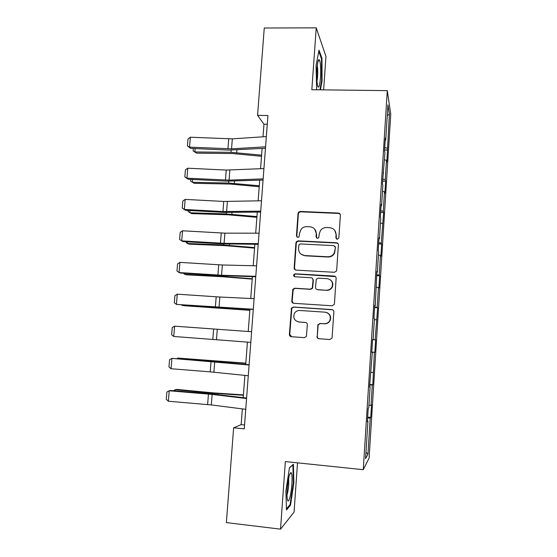 <?xml version="1.0" encoding="UTF-8"?>
<svg xmlns="http://www.w3.org/2000/svg" width="557" height="557" viewBox="0 0 557 557"><rect width="100%" height="100%" fill="white"/><g stroke="black" fill="none" stroke-linecap="round" stroke-linejoin="round"><path stroke-width="0.84" d="M337.264 239.315L338.858 237.895L340.383 215.287C340.341 213.992 339.679 213.254 338.391 213.073L300.3 211.465L298.656 212.126L298.051 213.477L296.442 235.848L297.807 237.4L299.06 236.829L299.596 233.091L301.163 229.171C302.667 227.444 304.547 226.602 306.81 226.643L309.971 226.79C314.037 227.388 316.139 229.749 316.265 233.877L316.056 236.795L317.441 238.354L318.785 237.665L319.231 234.024L320.407 230.619C321.918 228.544 323.951 227.521 326.499 227.548L329.695 227.695C333.803 228.293 335.927 230.675 336.059 234.824L335.864 237.755L337.264 239.315M316.968 336.393C317.01 337.716 317.671 338.496 318.966 338.719L329.841 339.519L332.042 338.05L333.873 311.885C333.831 310.562 333.163 309.789 331.868 309.574L293.462 307.046L291.478 308.125L289.375 334.388C289.41 335.704 290.065 336.47 291.339 336.7L304.303 337.646L306.413 336.372L307.353 324.731C307.318 323.415 306.656 322.649 305.375 322.426L298.942 321.981C294.402 320.811 292.878 317.977 294.375 313.473C295.6 311.426 297.396 310.423 299.757 310.479L325.044 312.164C329.271 313.097 330.942 315.701 330.057 319.976C328.943 322.51 327.008 323.763 324.258 323.735L320.017 323.443L317.887 324.773L317.267 336.428C317.295 337.702 317.929 338.468 319.161 338.733M323.624 89.858L325.963 56.417L316.237 27.85L311.829 89.719L387.296 90.638L363.255 469.69L285.344 461.572L280.533 529.15L226.372 522.591L233.634 427.818L244.265 428.855L267.938 115.536L257.571 115.341L263.962 124.19L263.001 136.806M316.237 27.85L264.262 28.003L257.571 115.341M334.388 272.289L336.505 270.987L336.679 270.263L338.384 244.996C338.343 243.694 337.674 242.949 336.386 242.755L298.197 240.861L296.401 241.689L295.941 242.873L294.152 267.875C294.187 269.17 294.834 269.922 296.101 270.117L334.388 272.289M336.136 278.326L334.423 303.767L334.284 304.394L332.118 305.793L293.727 303.3C292.46 303.085 291.805 302.326 291.771 301.024L292.864 289.25L294.806 288.227L310.27 289.174L312.303 288.018L313.048 279.99C313.006 278.681 312.352 277.929 311.071 277.727L294.987 276.787C293.748 276.46 293.379 275.687 293.873 274.483L295.203 273.807L334.13 276.049C335.425 276.258 336.094 277.017 336.136 278.326M387.296 90.638L390.749 114.108L369.103 458.098L363.255 469.69M367.669 417.102L370.746 417.388L371.54 404.8L371.025 405.35L372.306 385.096L372.8 384.734L374.367 352.351L374.847 352.303L375.627 339.881L375.16 339.812L377.653 307.736L377.207 307.36L378.461 287.496L378.892 288.053L379.665 275.799L379.24 275.123L380.487 255.385L380.897 256.241L381.663 244.063L381.26 243.089L383.655 212.53L383.265 211.27L384.497 191.789L384.873 193.23L385.625 181.199L385.263 179.646L386.481 160.291L386.837 162.017L389.385 114.227L387.951 104.862L385.716 140.204L385.333 138.178L384.532 150.836L384.922 152.743L382.436 183.894L382.854 185.488L381.566 205.742L381.141 204.349L380.327 217.181L380.765 218.448L379.477 238.849L379.025 237.776L378.203 250.692L378.663 251.639L377.368 272.171L376.894 271.426L375.244 305.723L374.75 305.313L373.921 318.402L374.422 318.688L373.106 339.505L372.584 339.429L371.749 352.609L372.278 352.56L371.756 352.511M370.746 417.388L370.224 418.056L367.94 454.227L365.566 458.683L367.947 420.995L367.376 421.74L368.219 408.372L368.783 407.759L370.12 386.662L369.57 387.052L372.278 352.56M368.943 405.322L371.025 405.35M369.702 385.005L372.306 385.096M370.12 386.662L369.597 386.586M371.025 372.375L373.099 372.473M371.777 352.177L374.367 352.351M372.577 339.61L375.16 339.812M374.367 319.621L376.421 319.815M373.106 339.505L372.584 339.471M374.631 307.081L377.207 307.36M376.414 287.238L378.461 287.496M375.244 305.723L374.722 305.716M376.678 274.768L379.24 275.123M378.447 255.064L380.487 255.385M377.368 272.171L376.845 272.192M378.711 242.664L381.26 243.089M380.473 223.099L382.492 223.482M379.477 238.849L378.955 238.89M380.737 210.762L383.265 211.27M382.478 191.343L384.497 191.789M381.566 205.742L381.051 205.818M382.743 179.069L385.263 179.646M384.476 159.796L386.481 160.291M383.648 172.865L383.125 172.962M384.734 147.584L387.24 148.232M387.282 115.494L389.385 114.227M385.716 140.204L385.193 140.329M280.533 529.15L294.068 512.113L297.515 462.839M242.358 408.887L241.16 424.65L233.634 427.818M262.117 148.44L260.579 168.722M259.715 180.183L258.142 200.847M257.285 212.133L255.691 233.188M254.848 244.293L253.219 265.738M252.391 276.662L250.734 298.503M249.919 309.246L248.227 331.492M247.426 342.109L245.728 364.459M244.899 375.39L243.207 397.628M365.97 452.305L367.94 454.227M367.606 418.049L370.224 418.056M367.947 420.995L367.425 420.89M267.276 124.26L263.962 124.19M244.558 424.977L241.16 424.65M384.581 149.993L387.588 150.07M382.61 181.102L385.625 181.199M380.633 212.405L383.655 212.53M378.635 243.91L381.663 244.063M376.629 275.624L379.665 275.799M374.603 307.541L377.653 307.736M372.57 339.659L375.627 339.881M371.784 352.066L374.847 352.303M369.737 384.483L372.8 384.734M320.463 89.823L322.078 80.953L321.967 58.415L319.015 50.144L316.084 65.454L316.634 89.774M290.51 505.206L293.866 482.71L293.4 464.239L289.466 467.727L285.894 490.947L286.479 509.947L290.51 505.206L289.64 505.108M321.319 58.408L321.967 58.415M321.556 80.953L322.078 80.953M293.337 482.654L293.866 482.71M336.324 238.925L336.303 235.131L334.813 230.438M314.649 229.038L316.557 234.191L316.634 238.062M340.174 214.215L338.628 213.435L300.634 211.827L298.991 212.495L298.392 213.832L296.79 236.147L297.125 237.191M338.008 243.646L336.623 243.04L298.538 241.153L296.749 241.975L296.289 243.151L294.507 268.091L295.342 269.929M335.223 247.197L333.824 245.623L300.3 243.938L299.018 244.537L298.496 248.415C298.608 252.544 300.696 254.925 304.763 255.552L327.704 256.77C330.656 256.791 332.856 255.503 334.304 252.906L335.467 247.468L334.973 246.257M301.302 254.361L304.763 255.552M335.467 247.468L334.548 253.163C333.107 255.754 330.914 257.035 327.969 257.021L305.09 255.802M312.199 278.131L313.354 280.171L312.616 288.178L310.583 289.334L295.161 288.387L293.219 289.403L292.133 301.149L293.386 303.245M335.453 276.606L295.558 274.002L294.228 274.678L294.569 276.697M326.444 290.162C329.069 290.183 330.962 289.006 332.125 286.625C333.197 282.281 331.561 279.628 327.224 278.667L318.305 278.145L316.272 279.308L315.527 287.342C315.568 288.651 316.23 289.41 317.511 289.619L326.708 290.322C329.333 290.343 331.22 289.167 332.383 286.792C333.351 283.959 332.661 281.633 330.322 279.809M316.794 289.445L317.511 289.619M326.708 290.322L317.803 289.772M326.708 312.526C330.009 314.009 331.213 316.515 330.315 320.052C329.208 322.58 327.279 323.833 324.536 323.805L320.303 323.513L318.179 324.828L317.267 336.428M298.406 321.918L298.942 321.981M305.821 322.503L299.29 322.05M332.654 309.783L293.817 307.158L291.84 308.23L289.744 334.423L291.61 336.72M195.159 148.58L194.88 151.964L231.03 152.333L261.609 155.166M193.126 150.85L196.621 153.161L193.126 150.85L193.321 148.496M261.525 156.294L232.575 153.544L196.621 153.161M265.571 146.811L231.545 148.851L189.526 147.139L190.654 148.378L228.809 150.098L265.466 148.246M266.343 136.583L232.339 138.86L190.355 137.224L189.526 147.139L187.424 145.913L188.008 138.985L190.355 137.224M190.654 148.378L187.424 145.913M317.086 82.401L317.532 85.249C319.175 93.012 321.605 75.292 320.414 64.605C320.122 61.771 319.711 60.156 319.182 59.759C317.546 58.13 316.07 73.9 317.086 82.401M316.968 81.155C317.741 77.138 317.922 72.542 317.525 67.355L317.281 65.622M318.785 51.348L321.486 58.868L321.598 80.723L319.941 89.816M291.868 484.305C292.286 477.516 292.021 473.603 291.074 472.559C289.48 473.116 288.185 478.63 287.21 489.102C286.897 493.739 286.946 497.171 287.356 499.399C288.324 504.921 291.193 495.069 291.868 484.305M287.008 494.867C287.802 492.485 288.373 489.116 288.714 484.771L288.672 478.115M289.431 467.95L292.885 464.879L293.344 482.787L290.086 504.593L286.444 508.84M192.604 179.465L192.367 182.278L228.607 183.037L259.29 185.78M190.759 179.368L190.619 181.074L194.135 183.295L230.166 184.068L259.214 186.72M190.028 210.539L189.846 212.774L226.163 213.93L256.951 216.582M188.182 210.442L188.099 211.486L191.629 213.616L227.75 214.772L256.895 217.327M263.148 178.874L229.073 180.141L186.936 178.191L188.085 179.236L226.351 181.15L263.057 180.064M263.927 168.569L226.239 170.073L187.772 168.214L186.936 178.191L184.84 176.882L185.418 169.92L187.772 168.214M188.085 179.236L184.84 176.882M260.711 211.138L222.946 211.556L184.332 209.439L185.502 210.288L223.872 212.398L260.641 212.085M261.498 200.778L223.747 201.453L185.175 199.399L184.332 209.439L182.236 208.053L182.821 201.042L185.175 199.399M338.468 213.185L339.248 213.289M185.502 210.288L182.236 208.053M187.444 241.815L187.305 243.472L223.705 245.024L254.598 247.58M185.592 241.703L187.305 243.472L189.108 244.126L225.307 245.679L254.556 248.13M184.84 273.292L184.75 274.35L221.233 276.314L252.23 278.779M183.385 273.195L184.75 274.35L186.574 274.824L222.856 276.78L252.203 279.127M182.216 304.971L182.181 305.431L249.849 310.165M181.617 304.93L184.026 305.716L249.835 310.326M258.26 243.625L224.081 243.332L181.714 240.889L182.898 241.543L221.38 243.841L258.204 244.321M259.047 233.188L224.889 233.153L182.557 230.786L181.714 240.889L179.612 239.419L180.203 232.366L182.557 230.786M255.788 276.321L221.561 275.235L179.076 272.547L180.28 273L218.866 275.492L255.754 276.773M256.582 265.821L222.368 264.986L179.925 262.375L179.076 272.547L176.973 270.987L177.565 263.893L179.925 262.375M253.303 309.239L176.423 304.401L253.289 309.434M254.103 298.663L219.841 297.027L177.272 294.166L176.423 304.401L174.32 302.764L174.919 295.614L177.272 294.166M250.796 342.374L173.749 336.463L174.606 326.165L172.245 327.551L171.647 334.743L173.749 336.463M251.604 331.735L174.606 326.165M248.276 375.738L210.219 371.86L171.062 368.741L171.925 358.374L169.565 359.69L168.959 366.924L171.062 368.741M249.09 365.016L171.925 358.374L212.064 361.305L249.104 364.779M245.741 409.318L211.312 404.932L168.353 401.221L169.224 390.784L166.856 392.037L166.251 399.32L168.353 401.221M246.556 398.534L212.14 394.419L169.224 390.784L170.505 390.478L209.495 393.715L246.591 398.032M245.825 363.157L177.822 358.067L245.811 363.345M177.049 358.576L177.822 358.067L177.774 358.631M243.416 394.885L213.693 392.915L177.112 389.44L175.204 389.677L211.994 393.179L243.388 395.275M173.499 390.722L175.204 389.677L175.107 390.861M296.79 236.147L296.442 235.848M298.392 213.832L298.051 213.477M300.634 211.827L300.3 211.465M338.628 213.435L338.391 213.073M294.507 268.091L294.152 267.875M296.289 243.151L295.941 242.873M292.133 301.149L291.771 301.024M292.905 290.385L292.543 290.232M295.161 288.387L294.806 288.227M295.558 274.002L295.203 273.807M289.744 334.423L289.375 334.388M291.562 309.149L291.193 309.044M293.817 307.158L293.462 307.046M231.204 150.16L231.03 152.333M236.913 149.924L236.704 152.653M231.545 148.851L232.339 138.86M227.924 148.865L228.718 138.888M228.746 181.227L228.607 183.037M234.469 181.102L234.288 183.371M226.274 212.495L226.163 213.93M232.004 212.482L231.865 214.285M229.073 180.141L229.867 170.087M225.446 180.106L226.239 170.073M226.588 211.632L227.381 201.516M222.946 211.556L223.747 201.453M223.789 243.966L223.705 245.024M229.533 244.063L229.428 245.4M221.282 275.631L221.233 276.314M227.033 275.847L226.971 276.704M224.527 307.84L224.499 308.216M224.081 243.332L224.889 233.153M220.433 243.2L221.24 233.035M221.561 275.235L222.368 264.986M217.905 275.054L218.72 264.819M219.019 307.346L219.841 297.027M215.364 307.109L216.179 296.811M216.471 339.659L217.286 329.278M212.802 339.38L213.623 329.013M213.895 372.194L214.724 361.744M210.219 371.86L211.047 361.423M211.312 404.932L212.14 394.419M207.622 404.549L208.457 394.05M214.529 361.145L214.494 361.507M220.307 361.584L220.273 362.036M211.994 393.179L211.932 393.938M217.794 393.639L217.717 394.586M298.991 212.495L298.656 212.126M296.749 241.975L296.401 241.689M293.219 289.403L292.864 289.25M294.228 274.678L293.873 274.483M291.84 308.23L291.478 308.125M317.887 61.966L319.182 59.759M289.549 474.738L291.074 472.559"/></g></svg>
